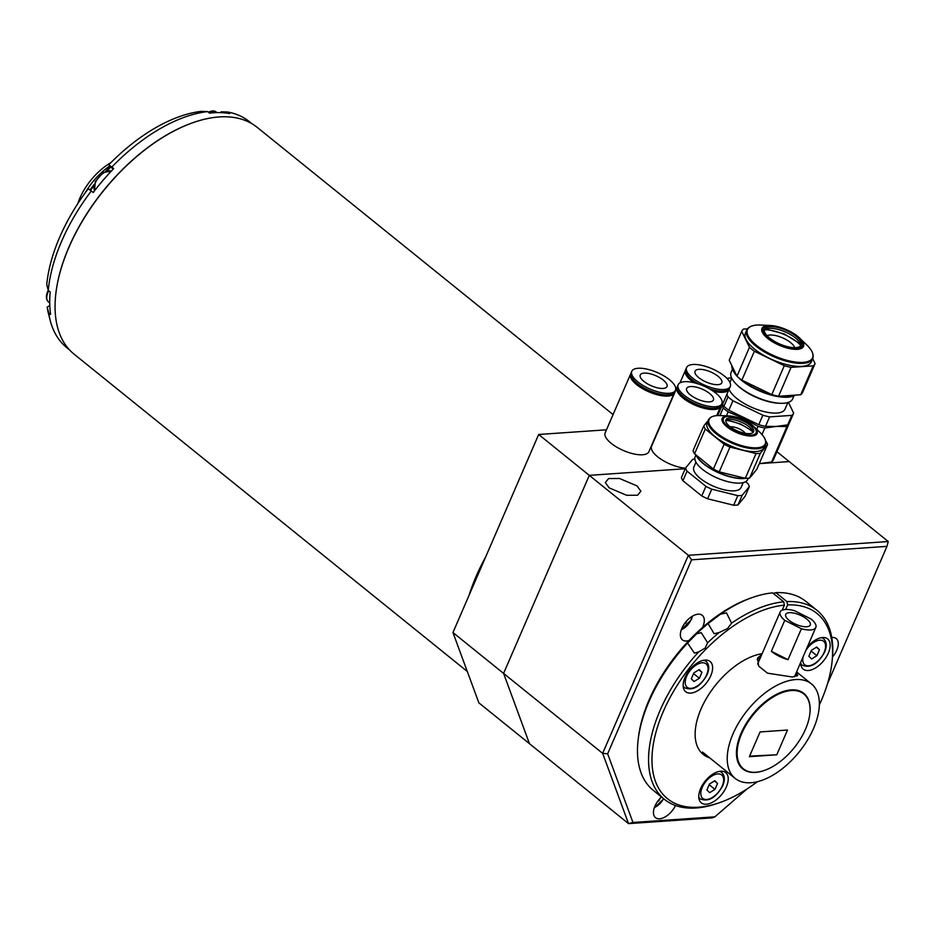 <?xml version="1.0" encoding="UTF-8"?>
<svg xmlns="http://www.w3.org/2000/svg" width="935" height="935" viewBox="0 0 935 935"><rect width="100%" height="100%" fill="white"/><g stroke="black" fill="none" stroke-linecap="round" stroke-linejoin="round"><path stroke-width="1.4" d="M476.231 576.124A145.731 79.709 -51.1 0 1 485.733 556.792A145.731 79.709 -51.1 0 0 476.231 576.124A145.731 79.709 -51.1 0 0 469.066 595.303A145.731 79.709 -51.1 0 1 476.231 576.124M467.301 671.482L74.099 354.166A145.731 79.709 -51.1 0 1 68.898 247.413A145.731 79.709 -51.1 0 1 257.148 127.335L613.068 414.579M109.816 165.892A48.573 26.566 128.9 0 0 85.155 192.926M77.757 203.701A45.78 25.035 -51.1 0 1 79.861 198.15A45.78 25.035 -51.1 0 1 110.856 162.69M89.924 189.992A110.517 60.448 -51.1 0 1 94.178 184.476M105.62 171.339A110.517 60.448 -51.1 0 1 110.412 166.477M110.891 166.944A112.948 61.768 128.9 0 0 106.987 170.906M93.851 186.018A112.948 61.768 128.9 0 0 90.485 190.401M606.476 429.808L538.665 434.483L452.949 632.539L478.849 702.828L529.479 743.687L503.591 673.41L529.479 743.687L628.542 823.63L602.654 753.353L607.645 753.797L632.948 822.473L714.901 816.828L746.913 789.035M452.949 632.539L503.591 673.41L589.295 475.354L503.591 673.41L602.654 753.353L688.359 555.297L589.295 475.354L685.238 468.739L589.295 475.354L538.665 434.483M888.25 541.529L886.964 546.367L691.584 559.82L688.359 555.297L888.25 541.529L789.187 461.586L759.267 463.643L771.609 461.995L786.966 426.512L765.52 426.383L769.622 416.893L791.793 415.374A40.076 15.182 23.4 0 0 793.663 413.095L788.439 402.354M759.267 463.643L789.187 461.586L776.95 451.71M720.885 405.79A23.807 9.011 -156.6 0 1 720.675 406.433A23.807 9.011 -156.6 0 1 705.516 408.63A23.807 9.011 -156.6 0 1 683.029 398.065A23.807 9.011 -156.6 0 1 676.987 387.522A23.807 9.011 -156.6 0 1 677.314 386.938M685.484 468.178A23.807 9.011 -156.6 0 1 657.621 456.783A23.807 9.011 -156.6 0 1 651.578 446.24L676.987 387.522M712.108 408.279A21.423 8.111 -156.6 0 1 684.607 397.959A21.423 8.111 -156.6 0 1 681.498 395.026M709.7 393.553A14.574 5.516 -156.6 0 1 713.405 400.005A14.574 5.516 -156.6 0 1 704.125 401.349A14.574 5.516 -156.6 0 1 690.357 394.886A14.574 5.516 -156.6 0 1 686.652 388.422A14.574 5.516 -156.6 0 1 695.932 387.078A14.574 5.516 -156.6 0 1 709.7 393.553M684.233 395.306A23.807 9.011 -156.6 0 1 678.179 384.764A23.807 9.011 -156.6 0 1 693.338 382.555A23.807 9.011 -156.6 0 1 715.824 393.132A23.807 9.011 -156.6 0 1 721.867 403.663A23.807 9.011 -156.6 0 1 706.708 405.872A23.807 9.011 -156.6 0 1 684.233 395.306M721.867 403.663L721.201 405.206A23.807 9.011 -156.6 0 1 706.042 407.403A23.807 9.011 -156.6 0 1 683.567 396.837A23.807 9.011 -156.6 0 1 677.513 386.295L678.179 384.764M794.715 347.656A15.79 5.984 23.4 0 0 784.874 338.938A15.79 5.984 23.4 0 0 769.902 335.034A15.79 5.984 23.4 0 0 767.086 335.7M778.656 396.253A35.951 13.616 23.4 0 0 793.079 396.136L791.968 396.463A34.981 13.242 -156.6 0 1 741.619 380.416A34.981 13.242 -156.6 0 1 737.388 376.56M742.121 380.264A35.951 13.616 23.4 0 0 777.768 396.101M793.079 396.136A35.951 13.616 23.4 0 0 795.521 395.096M800.711 394.734L778.551 396.265L791.057 367.373L813.216 365.854L800.711 394.734A40.076 15.182 -156.6 0 0 802.592 392.466L815.086 363.575L812.714 358.689L811.393 361.74A35.951 13.616 -156.6 0 1 788.497 365.059A35.951 13.616 -156.6 0 1 754.545 349.106A35.951 13.616 -156.6 0 1 745.405 333.187L746.714 330.149C748.573 326.408 753.271 324.702 760.833 325.041A35.46 13.429 23.4 0 0 756.485 345.331A35.46 13.429 23.4 0 0 801.283 362.429A35.46 13.429 23.4 0 0 806.765 344.91C812.176 350.193 814.163 354.797 812.702 358.701A35.951 13.616 -156.6 0 1 789.806 362.032A35.951 13.616 -156.6 0 1 755.854 346.067A35.951 13.616 -156.6 0 1 746.714 330.149M764.351 330.113A19.915 7.538 -156.6 0 1 795.369 337.886A19.915 7.538 -156.6 0 1 800.652 345.821M769.645 338.049A19.915 7.538 -156.6 0 1 764.585 329.237A19.915 7.538 -156.6 0 1 777.265 327.39A19.915 7.538 -156.6 0 1 796.082 336.238A19.915 7.538 -156.6 0 1 801.143 345.05A19.915 7.538 -156.6 0 1 788.462 346.897A19.915 7.538 -156.6 0 1 769.645 338.049M747.533 328.793L743.582 329.062A40.076 15.182 -156.6 0 0 741.712 331.341L749.473 347.306L736.967 376.197L729.206 360.22L741.712 331.341M754.37 351.256L784.29 365.702L771.784 394.582L741.864 380.148L754.37 351.256A40.076 15.182 -156.6 0 1 749.473 347.306M741.864 380.148A40.076 15.182 -156.6 0 1 736.967 376.197M791.057 367.373A40.076 15.182 -156.6 0 1 784.29 365.702M778.551 396.265A40.076 15.182 -156.6 0 1 771.784 394.582M815.086 363.575A40.076 15.182 -156.6 0 1 813.216 365.854M731.766 365.492A35.951 13.616 23.4 0 0 732.865 370.085A35.951 13.616 23.4 0 0 736.429 375.087M736.897 376.034A34.981 13.242 -156.6 0 1 733.379 371.113L732.865 370.085M729.055 389.287A30.586 11.582 23.4 0 0 748.549 405.825A30.586 11.582 23.4 0 0 776.891 413.048A30.586 11.582 23.4 0 0 785.038 409.121L787.889 402.529M780 403.266L778.423 403.195A31.404 11.886 -156.6 0 1 737.75 385.594L736.616 384.495A33.508 12.693 23.4 0 0 780 403.266A33.508 12.693 23.4 0 0 783.705 403.242A33.508 12.693 23.4 0 0 792.635 398.929L793.979 395.832M732.479 369.22L731.135 372.317A33.508 12.693 23.4 0 0 736.616 384.495M726.857 394.383L728.038 396.826A40.076 15.182 23.4 0 0 732.935 400.776L762.855 415.222A40.076 15.182 23.4 0 0 769.622 416.893M731.602 377.927L726.846 378.254M762.855 415.222L758.753 424.7A40.076 15.182 23.4 0 0 765.52 426.383M758.753 424.7L728.832 410.266L732.935 400.776M728.038 396.826L723.935 406.304A40.076 15.182 23.4 0 0 728.832 410.266M723.935 406.304L722.568 404.294M791.793 415.374L787.679 424.852A40.076 15.182 23.4 0 0 789.549 422.585L793.663 413.095M787.679 424.852L764.807 428.043L762.002 434.518M756.754 429.317L758.04 426.36L743.43 418.307L728.12 411.914L726.413 415.841M728.12 411.914A40.076 15.182 -156.6 0 1 723.222 407.964L722.217 405.112M719.938 415.537L723.222 407.964M786.966 426.512A40.076 15.182 -156.6 0 0 788.836 424.245L773.479 459.716A40.076 15.182 -156.6 0 1 771.609 461.995M764.807 428.043A40.076 15.182 -156.6 0 1 758.04 426.36M674.486 392.361A23.807 9.011 -156.6 0 1 674.275 392.992A23.807 9.011 -156.6 0 1 659.117 395.201A23.807 9.011 -156.6 0 1 636.641 384.636A23.807 9.011 -156.6 0 1 630.587 374.093A23.807 9.011 -156.6 0 1 630.915 373.497M674.275 392.992L648.878 451.71A23.807 9.011 -156.6 0 1 633.708 453.907A23.807 9.011 -156.6 0 1 611.233 443.342A23.807 9.011 -156.6 0 1 605.179 432.8L630.587 374.093M665.72 394.839A21.423 8.111 -156.6 0 1 638.219 384.519A21.423 8.111 -156.6 0 1 635.11 381.597M663.301 380.113A14.574 5.516 -156.6 0 1 667.006 386.564A14.574 5.516 -156.6 0 1 657.726 387.908A14.574 5.516 -156.6 0 1 643.958 381.445A14.574 5.516 -156.6 0 1 640.253 374.993A14.574 5.516 -156.6 0 1 649.533 373.638A14.574 5.516 -156.6 0 1 663.301 380.113M637.834 381.866A23.807 9.011 -156.6 0 1 631.791 371.324A23.807 9.011 -156.6 0 1 646.95 369.126A23.807 9.011 -156.6 0 1 669.425 379.692A23.807 9.011 -156.6 0 1 675.479 390.234A23.807 9.011 -156.6 0 1 660.32 392.431A23.807 9.011 -156.6 0 1 637.834 381.866M675.479 390.234L674.813 391.765A23.807 9.011 -156.6 0 1 659.654 393.974A23.807 9.011 -156.6 0 1 637.167 383.397A23.807 9.011 -156.6 0 1 631.125 372.855L631.791 371.324M693.899 382.695A23.807 9.011 -156.6 0 1 691.444 380.861A23.807 9.011 -156.6 0 1 685.402 370.318A23.807 9.011 -156.6 0 1 685.717 369.722M729.3 388.586A23.807 9.011 -156.6 0 1 729.09 389.229A23.807 9.011 -156.6 0 1 713.37 391.298M696.891 383.49A21.423 8.111 -156.6 0 1 693.022 380.744A21.423 8.111 -156.6 0 1 689.913 377.822M720.523 391.064A21.423 8.111 -156.6 0 1 710.799 389.638M718.115 376.337A14.574 5.516 -156.6 0 1 721.82 382.789A14.574 5.516 -156.6 0 1 712.528 384.133A14.574 5.516 -156.6 0 1 698.772 377.67A14.574 5.516 -156.6 0 1 695.067 371.218A14.574 5.516 -156.6 0 1 704.347 369.863A14.574 5.516 -156.6 0 1 718.115 376.337M692.648 378.091A23.807 9.011 -156.6 0 1 686.594 367.548A23.807 9.011 -156.6 0 1 701.753 365.351A23.807 9.011 -156.6 0 1 724.239 375.917A23.807 9.011 -156.6 0 1 730.282 386.459A23.807 9.011 -156.6 0 1 715.123 388.656A23.807 9.011 -156.6 0 1 692.648 378.091M698.503 383.993A23.807 9.011 -156.6 0 1 691.982 379.633A23.807 9.011 -156.6 0 1 685.928 369.091L686.594 367.548M730.282 386.459L729.616 387.99A23.807 9.011 -156.6 0 1 709.303 388.761M609.141 487.848L605.307 482.553L608.58 478.556L619.519 478.475L637.039 485.919L640.861 491.214L637.6 495.211L626.66 495.293L609.141 487.848M832.547 656.884A15.79 8.637 128.9 0 0 836.79 650.164A15.79 8.637 128.9 0 0 836.229 638.593A15.79 8.637 128.9 0 0 831.776 637.506M702.547 627.467A15.79 8.637 128.9 0 0 702.816 626.882A15.79 8.637 128.9 0 0 702.243 615.312A15.79 8.637 128.9 0 0 681.86 628.32A15.79 8.637 128.9 0 0 682.421 639.879A15.79 8.637 128.9 0 0 688.943 640.533M661.489 796.982A15.79 8.637 128.9 0 0 654.956 806.099A15.79 8.637 128.9 0 0 655.517 817.669A15.79 8.637 128.9 0 0 675.514 805.514M827.452 683.882L886.964 546.367M691.584 559.82L607.645 753.797M632.948 822.473L628.542 823.63L712.365 817.856L714.901 816.828M719.155 632.528L727.582 628.495L731.602 623.119A121.445 66.42 -51.1 0 1 783.705 601.813L772.626 592.872A121.445 66.42 128.9 0 0 753.587 597.091A121.445 66.42 128.9 0 0 720.523 614.178L708.076 623.587A121.445 66.42 128.9 0 0 696.552 633.848L687.564 643.011A121.445 66.42 128.9 0 0 649.007 701.449A121.445 66.42 128.9 0 0 638.091 740.204A121.445 66.42 128.9 0 0 653.331 790.402L664.411 799.343A121.445 66.42 -51.1 0 1 660.087 710.39A121.445 66.42 -51.1 0 1 698.644 651.952L705.154 648.06L707.631 642.777A121.445 66.42 -51.1 0 1 719.155 632.528L714.106 633.731L708.076 623.587M638.091 740.204L638.348 738.042A119.014 65.088 -51.1 0 1 649.042 700.058A119.014 65.088 -51.1 0 1 751.53 597.792L753.587 597.091M819.329 704.955A119.014 65.088 128.9 0 0 821.257 700.677A119.014 65.088 128.9 0 0 831.951 662.693A119.014 65.088 128.9 0 0 787.621 604.933L786.931 601.591A121.445 66.42 -51.1 0 1 816.956 610.321A121.445 66.42 -51.1 0 1 832.197 660.531L831.951 662.693M783.705 601.813L784.395 605.155A119.014 65.088 128.9 0 0 663.277 711.547A119.014 65.088 128.9 0 0 718.77 802.943A119.014 65.088 128.9 0 0 757.408 781.683M718.77 802.943L716.701 803.644A121.445 66.42 -51.1 0 1 664.411 799.343M698.644 651.952L694.401 653.097L687.564 643.011M816.956 610.321L805.876 601.392A121.445 66.42 128.9 0 0 775.851 592.65L786.931 601.591M709.723 757.876A62.131 33.976 -51.1 0 1 696.154 742.846A62.131 33.976 -51.1 0 1 701.04 708.952A62.131 33.976 -51.1 0 1 762.119 653.682M800.687 662.412A19.436 10.624 128.9 0 0 803.223 669.133A19.436 10.624 128.9 0 0 828.317 653.121A19.436 10.624 128.9 0 0 827.627 638.897A19.436 10.624 128.9 0 0 807.256 647.219M684.993 677.489A19.436 10.624 128.9 0 0 685.682 691.725A19.436 10.624 128.9 0 0 710.787 675.713A19.436 10.624 128.9 0 0 710.086 661.477A19.436 10.624 128.9 0 0 684.993 677.489M700.596 788.614A19.436 10.624 128.9 0 0 701.285 802.849A19.436 10.624 128.9 0 0 726.39 786.838A19.436 10.624 128.9 0 0 725.7 772.602A19.436 10.624 128.9 0 0 700.596 788.614M784.395 605.155L782.233 610.158M785.645 609.48L787.621 604.933M775.851 592.65L773.362 593.468M696.552 633.848L701.227 632.668L707.631 642.777M720.523 614.178L726.495 612.904L731.602 623.119M745.405 433.373A9.712 3.682 23.4 0 0 743.535 431.479A9.712 3.682 23.4 0 0 730.328 426.851M765.414 444.744L764.187 447.573A31.089 11.769 -156.6 0 1 755.912 451.57A31.089 11.769 -156.6 0 1 722.346 441.647A31.089 11.769 -156.6 0 1 707.129 422.877L708.344 420.049A31.089 11.769 -156.6 0 0 723.561 438.831A31.089 11.769 -156.6 0 0 757.14 448.742A31.089 11.769 -156.6 0 0 765.414 444.744C766.7 441.32 764.982 437.311 760.272 432.718A30.61 11.594 23.4 0 1 757.128 447.772A30.61 11.594 23.4 0 1 716.876 433.08A30.61 11.594 23.4 0 1 717.25 415.584A30.61 11.594 23.4 0 1 720.64 415.572L729.347 415.981A19.027 7.211 -156.6 0 1 753.996 426.652A19.027 7.211 -156.6 0 1 752.044 436.014A19.027 7.211 -156.6 0 1 727.009 426.874A19.027 7.211 -156.6 0 1 727.243 415.993A19.027 7.211 -156.6 0 1 729.347 415.981C738.685 416.952 746.901 420.516 753.996 426.652L760.272 432.718M725.759 420.645A15.065 5.704 -156.6 0 1 729.242 419.464A15.065 5.704 -156.6 0 1 744.494 423.695A15.065 5.704 -156.6 0 1 753.061 432.461M749.578 433.641A15.065 5.704 -156.6 0 1 733.321 428.849A15.065 5.704 -156.6 0 1 725.946 419.745A15.065 5.704 -156.6 0 1 729.954 417.816A15.065 5.704 -156.6 0 1 746.212 422.608A15.065 5.704 -156.6 0 1 753.587 431.713A15.065 5.704 -156.6 0 1 749.578 433.641M703.763 425.939L693.045 450.693A34.735 13.148 -156.6 0 0 694.565 453.814L705.271 429.06A34.735 13.148 -156.6 0 1 703.763 425.939L708.052 420.727M705.271 429.06L724.134 444.265L713.417 469.031L694.565 453.814M729.966 447.082L756.029 453.545L745.312 478.311L719.249 471.848L729.966 447.082A34.735 13.148 -156.6 0 1 724.134 444.265M719.249 471.848A34.735 13.148 -156.6 0 1 713.417 469.031M760.354 453.253L767.553 444.499L756.847 469.253L749.636 478.007L760.354 453.253A34.735 13.148 -156.6 0 1 756.029 453.545M749.636 478.007A34.735 13.148 -156.6 0 1 745.312 478.311M765.718 441.121L766.046 441.39A34.735 13.148 -156.6 0 1 767.553 444.499M745.849 478.311A30.61 11.594 -156.6 0 1 743.816 478.545A30.61 11.594 -156.6 0 1 696.365 455.719A30.61 11.594 -156.6 0 1 696.236 455.462M695.991 454.971A31.089 11.769 23.4 0 0 696.107 455.193A31.089 11.769 23.4 0 0 744.307 478.381A31.089 11.769 23.4 0 0 745.277 478.299M750.992 476.359A31.089 11.769 23.4 0 0 752.546 474.477M695.956 462.194L693.84 467.091A25.724 9.736 23.4 0 0 700.373 478.486A25.724 9.736 23.4 0 0 724.672 489.905A25.724 9.736 23.4 0 0 741.058 487.521L743.173 482.624M712.961 476.008A25.724 9.736 23.4 0 0 721.469 479.69M694.857 459.038A34.735 13.148 23.4 0 0 692.753 459.272L685.554 468.026L681.393 477.621A34.735 13.148 23.4 0 0 682.912 480.742L687.061 471.147L705.913 486.364L701.764 495.959L682.912 480.742M685.554 468.026A34.735 13.148 23.4 0 0 687.061 471.147M701.764 495.959A34.735 13.148 23.4 0 0 707.596 498.776L711.757 489.18L737.808 495.643L733.659 505.239A34.735 13.148 23.4 0 0 737.984 504.935L742.133 495.34L749.344 486.586L745.195 496.181L737.984 504.935M705.913 486.364A34.735 13.148 23.4 0 0 711.757 489.18M749.344 486.586A34.735 13.148 23.4 0 0 747.825 483.477L745.604 481.677M737.808 495.643A34.735 13.148 23.4 0 0 742.133 495.34M733.659 505.239L707.596 498.776M695.921 454.913L695.172 456.642A28.646 10.846 23.4 0 0 702.454 469.335A28.646 10.846 23.4 0 0 729.51 482.051A28.646 10.846 23.4 0 0 747.755 479.398L748.28 478.182M685.378 622.476L685.916 622.909L684.338 623.879M685.916 622.909L686.863 620.723M657.434 801.657L659.011 800.699L659.958 798.502M693.571 673.609L699.368 678.284L701.94 672.323L698.854 669.834M699.368 678.284L694.039 681.533L691.304 678.833L693.875 672.884L699.205 669.624L701.94 672.323M719.366 771.375A17.005 9.303 -51.1 0 1 721.633 772.45C724.8 775.442 725.174 779.883 722.732 785.762C716.011 797.789 708.531 802.172 700.28 798.911A17.005 9.303 -51.1 0 1 698.761 796.912M709.174 784.722L714.971 789.397L717.542 783.448L714.457 780.959M714.971 789.397L709.653 792.658L706.907 789.958L709.478 783.997L714.808 780.748L717.542 783.448M821.292 637.67A17.005 9.303 -51.1 0 1 823.571 638.745C826.739 641.737 827.101 646.178 824.67 652.057C817.95 664.084 810.458 668.467 802.218 665.206A17.005 9.303 -51.1 0 1 800.687 663.207M811.101 651.017L816.898 655.692L819.481 649.731L816.395 647.242M816.898 655.692L811.58 658.953L808.845 656.253L811.416 650.292L816.734 647.032L819.481 649.731M813.602 728.342A60.728 33.216 -51.1 0 1 735.144 778.399A60.728 33.216 -51.1 0 1 732.97 733.952A60.728 33.216 -51.1 0 1 811.416 683.894A60.728 33.216 -51.1 0 1 813.602 728.342M760.237 658.041A21.856 8.286 23.4 0 0 757.14 659.607M796.328 672.499L797.73 675.374L792.413 677.01L767.495 673.177L758.624 666.047L757.595 658.03L761.803 654.406M796.877 676.145A21.856 8.286 23.4 0 0 795.907 673.457M763.895 770.592A48.573 26.566 -51.1 0 1 741.034 733.391A48.573 26.566 -51.1 0 1 784.652 691.07A48.573 26.566 -51.1 0 1 809.862 713.639M806.262 696.505A48.573 26.566 128.9 0 0 803.305 692.964M742.308 768.558A48.573 26.566 128.9 0 0 746.399 770.697M794.119 623.505A13.359 5.061 -156.6 0 1 785.704 614.424A13.359 5.061 -156.6 0 1 801.821 615.931A13.359 5.061 -156.6 0 1 810.236 625.024A13.359 5.061 -156.6 0 1 794.119 623.505M811.194 619.087A19.436 7.363 -156.6 0 1 815.811 627.432A19.436 7.363 -156.6 0 1 801.388 628.729L788.018 659.678A19.436 7.363 -156.6 0 1 778.995 656.171A19.436 7.363 -156.6 0 1 771.375 651.298L784.745 620.349A19.436 7.363 -156.6 0 1 780.141 612.004A19.436 7.363 -156.6 0 1 794.551 610.707L811.194 619.087M788.018 659.678L771.375 651.298M801.388 628.729L784.745 620.349M741.677 733.624A48.094 26.309 128.9 0 0 743.395 768.827A48.094 26.309 128.9 0 0 805.526 729.183A48.094 26.309 128.9 0 0 803.808 693.969A48.094 26.309 128.9 0 0 741.677 733.624M738.708 763.848A48.094 26.309 128.9 0 0 742.133 767.799L743.395 768.827M803.808 693.969L802.534 692.952A48.094 26.309 128.9 0 0 797.952 690.439M776.786 754.79L749.367 756.696L760.073 731.941L787.48 730.036L776.786 754.79L749.613 756.123M55.831 293.695A145.252 79.44 -51.1 0 1 68.909 247.132A145.252 79.44 -51.1 0 1 194.188 122.251M251.784 123.63L249.248 121.585A145.252 79.44 128.9 0 0 227.696 112.025L229.601 113.567A145.252 79.44 -51.1 0 0 209.498 113.135L207.605 111.592A145.252 79.44 128.9 0 0 111.838 167.038L113.731 168.569A145.252 79.44 -51.1 0 0 93.208 192.516L91.303 190.985A145.252 79.44 128.9 0 0 61.628 241.253A145.252 79.44 128.9 0 0 48.281 290.399L46.75 284.602A141.045 77.138 -51.1 0 1 88.217 188.788L91.303 190.985M113.147 169.177L108.74 164.84L111.838 167.038M49.8 305.511L47.171 307.112L48.713 312.909L50.607 314.44A145.252 79.44 -51.1 0 1 50.186 291.942L48.281 290.399M48.713 312.909A145.252 79.44 128.9 0 0 50.221 320.495L48.597 314.172A141.045 77.138 -51.1 0 1 47.171 307.112M50.221 320.495A145.252 79.44 128.9 0 0 66.806 347.656L69.342 349.702M220.8 112.644L221.209 111.803L227.696 112.025M108.74 164.84A141.045 77.138 -51.1 0 1 201.107 111.37L207.605 111.592M800.664 345.296A25.748 9.747 23.4 0 0 764.725 329.751M806.765 344.91L797.707 336.343A22.627 8.567 -156.6 0 1 799.811 338.19A22.627 8.567 -156.6 0 1 796.304 349.363A22.627 8.567 -156.6 0 1 767.728 338.458A22.627 8.567 -156.6 0 1 770.498 325.509A22.627 8.567 -156.6 0 1 797.649 336.296M768.652 338.119A21.412 8.111 23.4 0 0 796.807 348.404A21.412 8.111 23.4 0 0 797.076 336.168A21.412 8.111 23.4 0 0 768.909 325.883A21.412 8.111 23.4 0 0 768.652 338.119M781.438 330.429A35.951 13.616 -156.6 0 1 788.731 333.585M753.037 432.157A21.856 8.275 23.4 0 0 751.6 430.918A21.856 8.275 23.4 0 0 725.992 420.458M751.378 435.102A17.823 6.744 23.4 0 0 751.588 424.911A17.823 6.744 23.4 0 0 728.155 416.356A17.823 6.744 23.4 0 0 727.944 426.547A17.823 6.744 23.4 0 0 751.378 435.102M681.323 629.687A11.898 6.51 128.9 0 0 691.058 619.648A11.898 6.51 128.9 0 0 692.052 616.387M654.418 807.466A11.898 6.51 128.9 0 0 663.558 798.654M703.763 660.262A17.005 9.303 -51.1 0 1 706.03 661.326C709.197 664.329 709.572 668.759 707.129 674.638C700.408 686.676 692.928 691.058 684.677 687.786A17.005 9.303 -51.1 0 1 683.158 685.799M706.615 674.895A15.065 8.24 128.9 0 0 702.162 662.786A15.065 8.24 128.9 0 0 686.629 676.274A15.065 8.24 128.9 0 0 691.082 688.37A15.065 8.24 128.9 0 0 706.615 674.895M722.217 786.008A15.065 8.24 128.9 0 0 717.764 773.911A15.065 8.24 128.9 0 0 702.232 787.387A15.065 8.24 128.9 0 0 706.685 799.495A15.065 8.24 128.9 0 0 722.217 786.008M803.107 656.802A15.065 8.24 128.9 0 0 809.909 665.603A15.065 8.24 128.9 0 0 824.156 652.303A15.065 8.24 128.9 0 0 820.883 640.218A15.065 8.24 128.9 0 0 805.818 650.526M94.447 190.904L95.335 181.425L103.294 172.507L111.335 171.082A13.359 7.305 128.9 0 0 104.03 172.706A13.359 7.305 128.9 0 0 94.517 190.81M48.713 290.75A13.359 7.305 128.9 0 0 48.024 292.188A13.359 7.305 128.9 0 0 48.503 301.97C46.037 299.714 45.757 296.243 47.662 291.545L48.258 290.282M216.955 112.609L216.09 111.919A13.359 7.305 128.9 0 0 208.447 112.27M720.675 406.433L716.701 415.631M765.952 329.015L784.231 333.982L800.372 343.905M797.707 336.343C789.269 330.02 780.199 326.408 770.498 325.509L760.833 325.041M729.931 382.45L731.754 378.243M685.402 370.318L679.967 382.871M729.09 389.229L717.694 415.561M752.827 431.234L740.602 424.022L726.811 419.979M708.344 420.049C709.595 417.407 712.54 415.923 717.192 415.584L720.64 415.572M692.484 616.13L691.444 619.461L681.147 630.178M654.255 807.957L663.768 798.829M704.558 660.145L706.03 661.326M683.204 686.606L684.677 687.786M735.144 778.399L702.547 752.091M811.416 683.894L796.573 671.914M794.469 676.8L815.811 627.432M757.642 664.049L780.141 612.004M49.742 302.963L48.503 301.97M216.09 111.919L208.002 111.919"/></g></svg>
